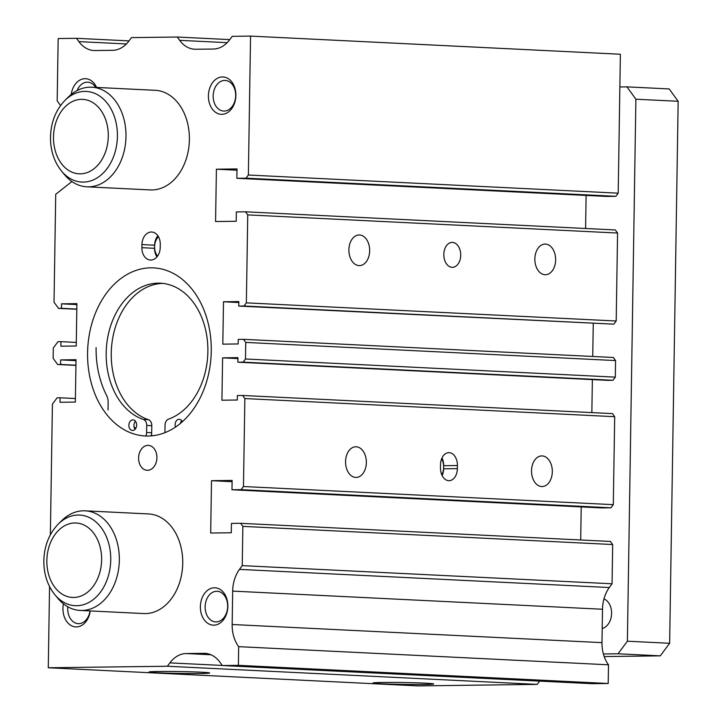 <?xml version="1.0" encoding="UTF-8"?>
<svg xmlns="http://www.w3.org/2000/svg" width="722" height="722" viewBox="0 0 722 722"><rect width="100%" height="100%" fill="white"/><g stroke="black" fill="none" stroke-linecap="round" stroke-linejoin="round"><path stroke-width="1.08" d="M162.946 283.403A69.195 50.802 92.8 0 0 111.251 353.193A69.195 50.802 92.8 0 0 148.434 419.699L143.362 419.455A69.195 50.802 92.8 0 1 106.179 352.95A69.195 50.802 92.8 0 1 160.41 283.195A69.195 50.802 92.8 0 1 207.873 351.659A69.195 50.802 92.8 0 1 168.578 419.13A6.236 4.576 92.8 0 0 165.04 425.213L164.932 432.27A6.236 4.576 92.8 0 0 164.932 432.658M136.648 425.123A5.298 3.89 92.8 0 1 132.496 430.465A5.298 3.89 92.8 0 1 128.859 425.222A5.298 3.89 92.8 0 1 133.01 419.879A5.298 3.89 92.8 0 1 136.648 425.123M135.086 429.31A5.298 3.89 92.8 0 1 133.931 425.475A5.298 3.89 92.8 0 1 135.483 421.287M175.518 427.054A5.298 3.89 92.8 0 1 175.121 424.635A5.298 3.89 92.8 0 1 179.273 419.292A5.298 3.89 92.8 0 1 182.35 421.711M96.098 347.598A83.03 60.964 92.8 0 0 106.576 395.43A12.464 9.151 92.8 0 1 108.147 402.614L108.029 410.006M143.362 419.455A6.236 4.576 92.8 0 1 146.719 425.448L146.602 432.496A6.236 4.576 92.8 0 1 145.763 435.998M180.374 423.417A5.298 3.89 92.8 0 1 181.745 420.7M148.434 419.699A6.236 4.576 92.8 0 1 151.791 425.691L151.674 432.749A6.236 4.576 92.8 0 1 150.997 435.898M134.084 427.045A84.149 61.794 -87.2 0 0 135.835 428.281M151.232 435.303A84.149 61.794 -87.2 0 0 152.929 435.709M552.312 471.737A15.324 10.397 89.3 0 0 541.726 455.907A15.324 10.397 89.3 0 0 531.536 470.717A15.324 10.397 89.3 0 0 542.123 486.556A15.324 10.397 89.3 0 0 552.312 471.737M366.343 462.622A15.324 10.397 89.3 0 0 355.756 446.783A15.324 10.397 89.3 0 0 345.558 461.602A15.324 10.397 89.3 0 0 356.145 477.432A15.324 10.397 89.3 0 0 366.343 462.622M369.673 250.805A15.324 10.397 89.3 0 0 359.087 234.966A15.324 10.397 89.3 0 0 348.888 249.785A15.324 10.397 89.3 0 0 359.475 265.615A15.324 10.397 89.3 0 0 369.673 250.805M555.642 259.929A15.324 10.397 89.3 0 0 545.056 244.09A15.324 10.397 89.3 0 0 534.858 258.909A15.324 10.397 89.3 0 0 545.444 274.739A15.324 10.397 89.3 0 0 555.642 259.929M211.257 351.145A84.149 61.794 -87.2 0 0 153.542 267.88A84.149 61.794 -87.2 0 0 87.579 352.715A84.149 61.794 -87.2 0 0 145.293 435.98A84.149 61.794 -87.2 0 0 211.257 351.145M54.89 594.747L57.941 598.412A49.872 36.614 -87.2 0 0 80.25 610.442L143.642 613.556A49.872 36.614 -87.2 0 0 182.738 563.277A49.872 36.614 -87.2 0 0 148.533 513.938L85.133 510.824A49.872 36.614 -87.2 0 0 61.758 520.607L58.365 523.964C49.105 533.612 44.259 545.868 43.834 560.732C43.744 574.035 47.435 585.38 54.89 594.747A45.369 33.311 -87.2 0 0 90.521 601.498A45.369 33.311 -87.2 0 0 110.746 559.947A45.369 33.311 -87.2 0 0 93.165 519.777A45.369 33.311 -87.2 0 0 58.365 523.964M61.55 171.123L64.601 174.787A49.872 36.614 -87.2 0 0 86.902 186.817L150.302 189.922A49.872 36.614 -87.2 0 0 189.39 139.653A49.872 36.614 -87.2 0 0 155.185 90.304L91.784 87.2A49.872 36.614 -87.2 0 0 68.419 96.983L65.016 100.331C55.756 109.988 50.919 122.244 50.495 137.099C50.405 150.411 54.087 161.746 61.55 171.123A45.369 33.311 -87.2 0 0 97.172 177.874A45.369 33.311 -87.2 0 0 117.406 136.323A45.369 33.311 -87.2 0 0 99.816 96.143A45.369 33.311 -87.2 0 0 65.016 100.331M227.665 606.444A15.324 11.254 -87.2 0 0 217.151 591.282A15.324 11.254 -87.2 0 0 205.138 606.733A15.324 11.254 -87.2 0 0 215.652 621.895A15.324 11.254 -87.2 0 0 227.665 606.444M227.854 606.299A18.7 13.727 -87.2 0 0 214.407 587.789A18.7 13.727 -87.2 0 0 200.373 606.651A18.7 13.727 -87.2 0 0 213.82 625.171A18.7 13.727 -87.2 0 0 227.854 606.299M95.692 87.389A15.324 11.254 -87.2 0 0 87.759 82.182A15.324 11.254 -87.2 0 0 77.128 90.548M96.577 87.434A18.7 13.727 -87.2 0 0 82.371 79.068A18.7 13.727 -87.2 0 0 71.216 94.465M235.688 95.602A15.324 11.254 -87.2 0 0 225.183 80.44A15.324 11.254 -87.2 0 0 213.17 95.891A15.324 11.254 -87.2 0 0 223.676 111.053A15.324 11.254 -87.2 0 0 235.688 95.602M235.886 95.457A18.7 13.727 -87.2 0 0 222.43 76.947A18.7 13.727 -87.2 0 0 208.396 95.809A18.7 13.727 -87.2 0 0 221.844 114.32A18.7 13.727 -87.2 0 0 235.886 95.457M67.814 606.787A15.324 11.254 -87.2 0 0 67.724 608.484A15.324 11.254 -87.2 0 0 78.229 623.646A15.324 11.254 -87.2 0 0 90.024 610.92M63.437 603.827A18.7 13.727 -87.2 0 0 62.949 608.402A18.7 13.727 -87.2 0 0 75.341 626.876A18.7 13.727 -87.2 0 0 90.223 610.929M156.918 457.721A12.464 9.151 -87.2 0 0 148.362 445.384A12.464 9.151 -87.2 0 0 138.588 457.956A12.464 9.151 -87.2 0 0 147.144 470.284A12.464 9.151 -87.2 0 0 156.918 457.721M158.452 236.717A12.464 9.151 -87.2 0 0 154.598 246.762A12.464 9.151 -87.2 0 0 157.558 256.075M460.717 255.272A12.464 8.456 89.3 0 0 452.107 242.393A12.464 8.456 89.3 0 0 443.813 254.442A12.464 8.456 89.3 0 0 452.423 267.32A12.464 8.456 89.3 0 0 460.717 255.272M441.774 474.787A12.464 8.456 89.3 0 0 443.651 467.26A12.464 8.456 89.3 0 0 441.62 458.831M381.045 683.761A30.324 0.93 -179.1 0 0 414.789 684.519A30.324 0.93 -179.1 0 0 433.624 683.924A30.324 0.93 -179.1 0 0 425.61 683.192A30.324 0.93 -179.1 0 0 392.732 682.434A30.324 0.93 -179.1 0 0 373.021 682.976A30.324 0.93 -179.1 0 0 381.045 683.761M157.035 672.769A30.324 0.93 -179.1 0 0 190.779 673.536A30.324 0.93 -179.1 0 0 209.615 672.931A30.324 0.93 -179.1 0 0 201.591 672.209A30.324 0.93 -179.1 0 0 168.722 671.451A30.324 0.93 -179.1 0 0 149.012 671.983A30.324 0.93 -179.1 0 0 157.035 672.769M442.135 475.572A12.464 8.456 89.3 0 0 443.624 468.813L443.678 465.699A12.464 8.456 89.3 0 0 441.999 457.938M440.51 464.697L440.465 467.811A12.464 8.456 89.3 0 0 449.075 480.69A12.464 8.456 89.3 0 0 457.369 468.641L457.414 465.528A12.464 8.456 89.3 0 0 448.804 452.649A12.464 8.456 89.3 0 0 440.51 464.697M157.883 235.805A12.464 9.151 -87.2 0 0 154.625 245.2L154.571 248.314A12.464 9.151 -87.2 0 0 156.954 256.861M141.891 247.691A12.464 9.151 -87.2 0 0 150.447 260.028A12.464 9.151 -87.2 0 0 160.221 247.465L160.266 244.352A12.464 9.151 -87.2 0 0 151.719 232.015A12.464 9.151 -87.2 0 0 141.945 244.577L141.891 247.691L154.571 248.314M49.556 586.58L48.275 667.76L167.378 666.244L169.887 662.877A31.163 22.887 -87.2 0 1 186.222 653.545L203.893 653.32A31.163 22.887 -87.2 0 1 204.931 653.338A31.163 22.887 -87.2 0 1 219.948 662.236L222.349 665.549L238.377 665.341L238.675 646.659A31.163 22.887 -87.2 0 1 232.15 624.503L232.674 591.11A31.163 22.887 -87.2 0 1 239.442 569.387L242.24 565.633L242.854 526.383L240.616 523.306L231.446 523.414L231.302 532.764L210.689 533.026L211.51 480.699L232.123 480.428L231.979 489.778L241.139 489.66L243.476 486.52L244.857 398.553L242.619 395.466L237.348 395.53L237.285 400.015L221.934 400.214L222.602 357.85L237.944 357.652L237.872 362.2L243.143 362.137L245.48 358.996L245.742 342.418L243.504 339.331L238.233 339.403L238.161 343.952L222.818 344.141L223.486 301.778L238.829 301.588L238.756 306.074L613.853 324.151L616.191 321.001L617.572 233.035L615.334 229.957L245.507 211.808L236.347 211.925L236.193 221.275L215.58 221.537L216.401 169.201L237.015 168.939L236.87 178.289L246.031 178.172L248.368 175.022L250.552 36.1L232.231 36.335L229.722 39.701A31.163 22.887 -87.2 0 1 213.387 49.033L195.716 49.258A31.163 22.887 -87.2 0 1 194.678 49.231A31.163 22.887 -87.2 0 1 179.661 40.333L177.26 37.03L131.458 37.616L128.949 40.983A31.163 22.887 -87.2 0 1 112.614 50.314L94.943 50.531A31.163 22.887 -87.2 0 1 93.905 50.513A31.163 22.887 -87.2 0 1 78.888 41.614L76.487 38.311L58.166 38.546L57.182 100.845L60.567 105.502M592.735 356.469L593.258 323.465M237.872 362.2L607.707 380.35L612.969 380.277L615.306 377.137L615.568 360.567L613.33 357.48L243.504 339.331M591.85 412.596L592.374 379.591M231.979 489.778L601.805 507.918L610.965 507.801L613.303 504.66L614.693 416.693L612.446 413.607L242.619 395.466M580.696 539.984L581.21 506.907M239.442 569.387L609.278 587.528L612.066 583.782L612.68 544.532L610.442 541.446L240.616 523.306M609.278 587.528A31.163 22.887 -87.2 0 0 602.509 609.251L601.977 642.643A31.163 22.887 -87.2 0 0 608.502 664.8L608.204 683.481L592.175 683.689L222.349 665.549M48.275 667.76L418.11 685.9L537.204 684.384L539.641 681.108M236.87 178.289L606.697 196.429L615.857 196.312L618.203 193.171L620.378 54.24L250.552 36.1M585.587 228.495L586.111 195.418M238.756 306.074L244.027 306.002L246.364 302.861L247.745 214.894L245.507 211.808M71.893 181.538L55.72 194.29L54.024 302.193L58.5 308.366L61.478 308.321L61.55 303.836L76.902 303.646L76.234 346.009L60.883 346.199L60.955 341.65L57.977 341.696L53.302 347.977L53.139 358.32L57.625 364.493L60.603 364.457L60.675 359.908L76.018 359.709L75.35 402.073L60.007 402.271L60.079 397.786L57.101 397.822L52.417 404.112L50.369 534.785M244.027 306.002L613.853 324.151M223.486 301.778L238.811 302.536M245.742 342.418L615.568 360.567M245.48 358.996L615.306 377.137M243.143 362.137L612.969 380.277M222.602 357.85L237.935 358.599M244.857 398.553L614.693 416.693M243.476 486.52L613.303 504.66M241.139 489.66L610.965 507.801M211.51 480.699L232.105 481.7M242.854 526.383L612.68 544.532M242.24 565.633L612.066 583.782M238.675 646.659L608.502 664.8M238.377 665.341L608.204 683.481M167.378 666.244L537.204 684.384M60.079 397.786L75.404 398.535M60.675 359.908L76 360.657M60.603 364.457L75.927 365.206M57.625 364.493L75.927 365.395M60.955 341.65L76.288 342.408M61.55 303.836L76.884 304.594M61.478 308.321L76.812 309.079M58.5 308.366L76.812 309.26M76.487 38.311L129.021 40.892M177.26 37.03L229.795 39.611M248.368 175.022L618.203 193.171M246.031 178.172L615.857 196.312M216.401 169.201L236.997 170.212M247.745 214.894L617.572 233.035M246.364 302.861L616.191 321.001M603.971 598.881A15.324 11.254 92.8 0 1 611.597 613.375A15.324 11.254 92.8 0 1 602.202 628.546M80.25 610.442A49.872 36.614 -87.2 0 0 119.338 560.164A49.872 36.614 -87.2 0 0 85.133 510.824M86.902 186.817A49.872 36.614 -87.2 0 0 125.989 136.539A49.872 36.614 -87.2 0 0 91.784 87.2M603.375 653.97L618.023 653.78L627.382 641.208L635.892 99.212L626.931 86.866L619.873 86.956M604.188 656.569L660.287 655.856L618.023 653.78M660.287 655.856L669.646 643.284L678.166 101.288L669.195 88.941L626.931 86.866M678.166 101.288L635.892 99.212M669.646 643.284L627.382 641.208M151.791 425.691L146.719 425.448M151.674 432.749L146.602 432.496M443.678 465.699L457.414 465.528M443.624 468.813L457.369 468.641M154.625 245.2L141.945 244.577M232.674 591.11L602.509 609.251M232.15 624.503L601.977 642.643M203.893 653.32L205.969 653.428M186.222 653.545L210.959 654.764M169.887 662.877L222.277 665.449M78.888 41.614L126.404 43.952M179.661 40.333L227.186 42.67M46.849 560.57A37.273 27.364 -87.2 0 0 73.653 597.464A37.273 27.364 -87.2 0 0 101.631 559.866A37.273 27.364 -87.2 0 0 74.826 522.972A37.273 27.364 -87.2 0 0 46.849 560.57M53.5 136.936A37.273 27.364 -87.2 0 0 80.304 173.84A37.273 27.364 -87.2 0 0 108.282 136.241A37.273 27.364 -87.2 0 0 81.478 99.338A37.273 27.364 -87.2 0 0 53.5 136.936"/></g></svg>
